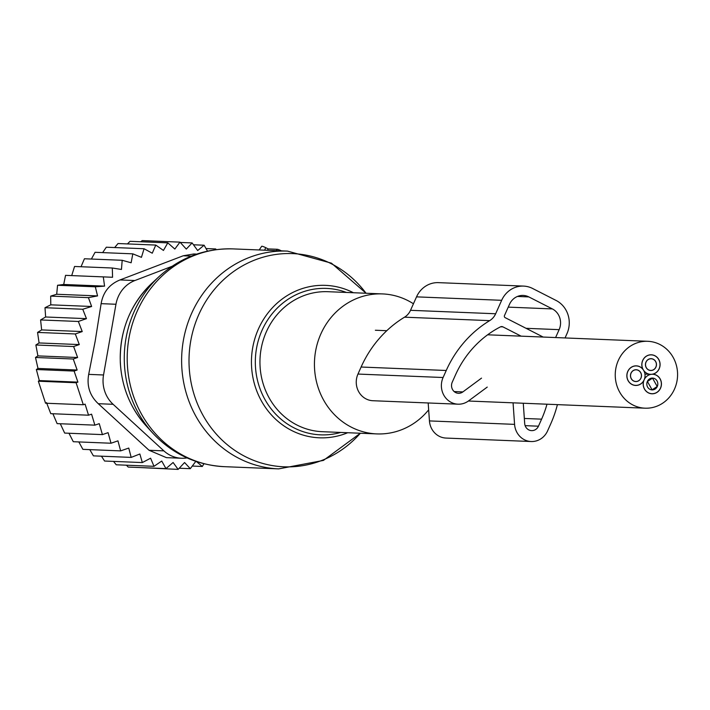 <?xml version="1.0" encoding="UTF-8"?>
<svg xmlns="http://www.w3.org/2000/svg" width="710" height="710" viewBox="0 0 710 710"><rect width="100%" height="100%" fill="white"/><g stroke="black" fill="none" stroke-linecap="round" stroke-linejoin="round"><path stroke-width="1.06" d="M261.688 246.405A3.115 0.444 24.1 0 1 261.679 246.299A3.115 0.444 24.1 0 1 265.655 247.63L264.697 250.186M281.391 250.861L281 250.665A3.115 0.444 24.1 0 0 277.255 249.281L268.176 248.917L265.655 247.63M413.433 303.773A70.05 65.222 92.3 0 0 382.504 293.913A70.05 65.222 92.3 0 0 314.521 367.922A70.05 65.222 92.3 0 0 376.824 433.908A70.05 65.222 92.3 0 0 428.662 409.847M268.176 248.917L267.368 250.293M63.705 284.47L104.565 286.13L103.305 276.882L65.551 275.347L63.705 284.47L57.563 285.269L56.694 294.26L50.676 296.105L50.774 304.83L44.996 307.714L45.635 316.988L40.594 319.944L41.65 329.919L37.559 332.422L75.313 333.957L79.298 344.581L73.627 346.524L35.873 344.989L39.085 342.948L37.559 332.422M71.71 275.613L74.55 266.472L112.304 268.007L112.57 277.273L103.305 276.882M81.046 266.738L84.428 258.76L122.182 260.286L121.463 269.454L112.304 268.007M91.386 259.043L95.069 252.307L132.814 253.843L131.128 262.78L122.182 260.286M102.639 252.618L106.314 247.213L144.068 248.74L141.441 257.339L132.814 253.843M114.683 247.55L118.02 243.53L155.774 245.065L152.26 253.204L144.068 248.74M127.427 243.912L130.045 241.32L167.791 242.855L163.442 250.435L155.774 245.065M140.802 241.755L142.213 240.601L179.967 242.137L174.837 249.05L167.791 242.855M41.65 329.919L82.236 331.561L78.349 321.47L40.594 319.944M45.635 316.988L86.46 318.648L82.75 309.249L44.996 307.714M50.774 304.83L91.634 306.489L88.43 297.641L50.676 296.105M56.694 294.26L97.554 295.91L95.317 286.805L57.563 285.269M179.967 242.137L186.295 249.086L192.117 242.927L180.242 242.447M192.117 242.927L197.673 250.541L204.098 245.216L193.475 244.781M214.296 249.893L215.751 248.961L206.042 248.571M39.085 342.948L79.298 344.581M77.15 370.025L74.106 371.064L36.352 369.528L37.985 368.437L77.15 370.025L73.254 359.011L35.5 357.476L37.905 355.896L77.63 357.512L73.627 346.524M77.905 382.131L76.103 382.743L38.358 381.217L39.307 380.569L77.905 382.131L74.106 371.064M203.947 463.754L202.315 466.47L195.969 461.154L190.298 468.68L184.573 462.529L178.13 469.399L173.107 462.494L165.971 468.609L161.738 461.047L153.99 466.319L150.6 458.207L142.337 462.565L139.852 454.001L131.173 457.4L128.758 448.054L120.647 450.885L117.949 440.848L111.026 443.235L108.08 432.656L102.418 434.609L99.249 423.657L94.874 425.148L91.572 414.161L88.537 415.199L85.093 404.141L83.301 404.744L76.103 382.743M149.038 450.264L166.415 457.639L181.52 458.252A31.133 28.986 -87.7 0 1 163.877 450.868L149.038 450.264L98.273 403.697C89.833 395.772 86.638 385.991 88.688 374.374L95.175 341.208L101.122 303.658L115.961 304.262L103.536 374.978L88.688 374.374M77.63 357.512L73.254 359.011M38.358 381.217L45.546 403.218L83.301 404.744M46.496 402.57L50.783 413.664L88.537 415.199M52.895 413.752L57.119 423.621L94.874 425.148M60.288 423.746L64.663 433.073L102.418 434.609M68.977 433.251L73.281 441.709L111.026 443.235M78.828 441.931L82.892 449.35L120.647 450.885M89.788 449.634L93.418 455.864L131.173 457.4M101.45 456.193L104.583 461.038L142.337 462.565M113.547 461.402L116.236 464.784L153.99 466.319M126.415 465.201L128.217 467.073L165.971 468.609M140.012 467.553L178.13 469.399M190.298 468.68L179.222 468.227M202.315 466.47L192.277 466.062M103.536 374.978A31.133 28.986 -87.7 0 0 113.112 404.301L163.877 450.868M171.98 266.348L134.864 280.539L120.026 279.935L183.215 255.777L193.794 253.976L196.768 254.1M134.864 280.539A31.133 28.986 92.3 0 0 115.961 304.262M120.026 279.935C109.429 284.24 103.127 292.147 101.122 303.658M187.041 457.915A31.133 28.986 -87.7 0 1 181.52 458.252M37.905 355.896L35.873 344.989M39.307 380.569L36.352 369.528M37.985 368.437L35.5 357.476M216.053 249.654L215.751 248.961M207.515 251.136L204.098 245.216M104.565 286.13L95.317 286.805M97.554 295.91L88.43 297.641M91.634 306.489L82.75 309.249M86.46 318.648L78.349 321.47M82.236 331.561L75.313 333.957M489.66 320.645A112.863 105.08 92.3 0 0 446.235 370.487L443.093 377.516A18.682 17.395 92.3 0 0 458.012 404.185L372.883 400.724A18.682 17.395 92.3 0 1 357.964 374.063L361.106 367.026A112.863 105.08 92.3 0 1 404.522 317.184L489.66 320.645A15.567 14.493 92.3 0 0 495.651 313.767L501.659 300.312A24.912 23.19 92.3 0 1 523.572 286.094A24.912 23.19 92.3 0 1 532.615 288.482L556.134 300.481A24.912 23.19 92.3 0 1 566.971 333.656L565.053 337.942M404.522 317.184A15.567 14.493 92.3 0 0 410.513 310.314L416.53 296.86L501.659 300.312M500.639 326.777L502.92 326.866L521.122 336.158M502.92 326.866A3.115 2.902 92.3 0 0 500.426 326.875A101.965 94.936 92.3 0 0 455.385 375.155L452.243 382.184A7.783 7.251 92.3 0 0 458.456 393.296A7.783 7.251 92.3 0 0 462.858 391.92L481.522 378.128M523.27 403.245L524.69 423.488A7.783 7.251 92.3 0 0 531.604 430.633A7.783 7.251 92.3 0 0 538.455 426.195L541.597 419.157A101.965 94.936 92.3 0 0 546.984 404.203M555.602 337.561L559.134 329.653A15.567 14.493 92.3 0 0 552.362 308.921L528.843 296.922A15.567 14.493 92.3 0 0 523.19 295.431A15.567 14.493 92.3 0 0 509.496 304.315L504.473 315.568A1.553 1.447 92.3 0 0 505.147 317.645L543.177 337.055M513.064 402.827L514.572 424.367A18.682 17.395 92.3 0 0 531.16 441.522A18.682 17.395 92.3 0 0 547.596 430.863L550.738 423.826A112.863 105.08 92.3 0 0 557.412 404.629M428.183 402.969L429.443 420.915A18.682 17.395 92.3 0 0 446.031 438.07L531.16 441.522M487.237 387.092L468.573 400.884A18.682 17.395 92.3 0 1 458.012 404.185M523.572 286.094L438.434 282.642A24.912 23.19 92.3 0 0 416.53 296.86M647.413 381.483L652.543 378.155L657.212 386.488L652.082 389.817L647.413 381.483M660.815 380.587A9.727 9.061 -87.7 0 1 651.913 393.704A9.727 9.061 -87.7 0 1 643.801 387.385A9.727 9.061 -87.7 0 1 652.703 374.268A9.727 9.061 -87.7 0 1 660.815 380.587M657.274 386.524A5.92 5.511 -87.7 0 1 652.073 389.896A5.92 5.511 -87.7 0 1 647.351 381.456A5.92 5.511 -87.7 0 1 652.552 378.075A5.92 5.511 -87.7 0 1 657.274 386.524M631.083 373.149A5.84 5.431 -87.7 0 1 636.222 369.821A5.84 5.431 -87.7 0 1 640.881 378.155A5.84 5.431 -87.7 0 1 635.743 381.483A5.84 5.431 -87.7 0 1 631.083 373.149M641.503 383.338A9.727 9.061 -87.7 0 1 635.592 385.37A9.727 9.061 -87.7 0 1 627.347 378.634A9.727 9.061 -87.7 0 1 630.471 367.966A9.727 9.061 -87.7 0 1 636.382 365.925A9.727 9.061 -87.7 0 1 644.627 372.67A9.727 9.061 -87.7 0 1 641.503 383.338M640.944 378.181A5.92 5.511 -87.7 0 1 635.743 381.563A5.92 5.511 -87.7 0 1 631.021 373.114A5.92 5.511 -87.7 0 1 636.222 369.741A5.92 5.511 -87.7 0 1 640.944 378.181M646.056 362.091A5.84 5.431 -87.7 0 1 651.185 358.763A5.84 5.431 -87.7 0 1 655.854 367.097A5.84 5.431 -87.7 0 1 650.715 370.425A5.84 5.431 -87.7 0 1 646.056 362.091M642.053 366.493A9.727 9.061 -87.7 0 1 651.345 354.867A9.727 9.061 -87.7 0 1 659.847 362.695A9.727 9.061 -87.7 0 1 650.555 374.312A9.727 9.061 -87.7 0 1 642.053 366.493M655.916 367.123A5.92 5.511 -87.7 0 1 650.715 370.505A5.92 5.511 -87.7 0 1 645.985 362.056A5.92 5.511 -87.7 0 1 651.194 358.683A5.92 5.511 -87.7 0 1 655.916 367.123M618.33 360.405A33.468 31.16 -87.7 0 1 647.777 341.297A33.468 31.16 -87.7 0 1 674.5 389.08A33.468 31.16 -87.7 0 1 645.062 408.188A33.468 31.16 -87.7 0 1 618.33 360.405M642.825 369.111A9.807 9.132 -87.7 0 1 651.354 354.796A9.807 9.132 -87.7 0 1 660.06 363.76A9.807 9.132 -87.7 0 1 652.774 374.188A9.807 9.132 -87.7 0 1 661.436 384.394A9.807 9.132 -87.7 0 1 651.913 393.784A9.807 9.132 -87.7 0 1 643.65 380.933A9.807 9.132 -87.7 0 1 635.583 385.45A9.807 9.132 -87.7 0 1 626.859 375.279A9.807 9.132 -87.7 0 1 636.382 365.854A9.807 9.132 -87.7 0 1 642.825 369.111L642.719 369.102M366.049 293.248A106.686 99.329 92.3 0 0 253.159 260.668A106.686 99.329 92.3 0 0 189.135 366.316A106.686 99.329 92.3 0 0 253.896 460.471A106.686 99.329 92.3 0 0 360.361 433.242L323.432 460.417L278.666 468.875A108.976 101.459 92.3 0 1 181.751 366.227A108.976 101.459 92.3 0 1 287.514 251.109L331.437 263.17L366.067 293.248M347.705 432.727A76.281 71.018 -87.7 0 1 251.535 365.961A76.281 71.018 -87.7 0 1 353.394 292.733M346.409 292.449A73.281 68.231 92.3 0 0 255.414 365.827A73.281 68.231 92.3 0 0 340.729 432.443M159.138 276.536A107.379 99.977 92.3 0 0 124.401 363.751A107.379 99.977 92.3 0 0 152.783 433.127L146.269 426.009A98.007 91.244 92.3 0 1 120.363 362.695A98.007 91.244 92.3 0 1 152.064 283.095L159.138 276.536C180.251 257.419 204.906 248.207 233.093 248.899A108.976 101.459 92.3 0 0 127.33 364.017A108.976 101.459 92.3 0 0 224.245 466.665L278.666 468.875M382.504 293.913L328.02 291.704A70.05 65.222 92.3 0 0 260.037 365.712A70.05 65.222 92.3 0 0 322.34 431.698L376.824 433.908M277.255 249.281L276.341 250.657M113.112 404.301L98.273 403.697M191.318 256.106L183.215 255.777M410.513 310.314L495.651 313.767M454.178 391.574L462.858 391.92M525.143 425.654L538.455 426.195M524.344 418.456L541.597 419.157M429.443 420.915L514.572 424.367M357.964 374.063L443.093 377.516M361.106 367.026L446.235 370.487M526.048 328.313L559.134 329.653M508.245 307.128L552.362 308.921M517.439 296.452L528.843 296.922M224.245 466.665C196.093 465.068 172.273 453.885 152.783 433.127M152.064 283.095C130.028 304.492 119.449 331.011 120.318 362.668C121.747 387.163 130.4 408.277 146.269 426.009M261.679 246.299L259.194 249.955M233.093 248.899L287.514 251.109M651.647 378.119L652.543 378.155M651.168 389.781L652.082 389.817M651.913 393.704L650.768 393.659M652.703 374.268L652.073 374.241M636.222 369.821L635.335 369.786M635.743 381.483L634.855 381.447M635.592 385.37L634.438 385.326M636.382 365.925L635.228 365.881M651.185 358.763L650.298 358.727M650.715 370.425L649.827 370.389M651.345 354.867L650.2 354.822M650.555 374.312L644.937 374.09M647.777 341.297L487.619 334.8M386.781 330.7L375.35 330.239M645.062 408.188L468.405 401.017"/></g></svg>

